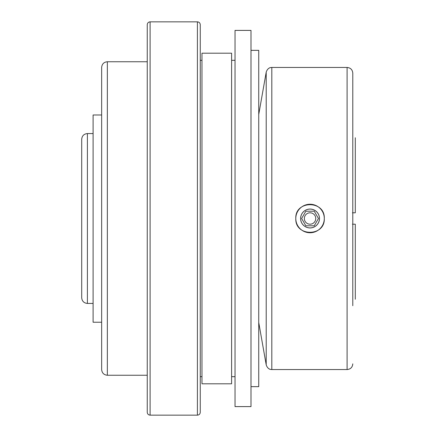 <?xml version="1.0" encoding="UTF-8"?>
<svg xmlns="http://www.w3.org/2000/svg" width="437" height="437" viewBox="0 0 437 437"><rect width="100%" height="100%" fill="white"/><g stroke="black" fill="none" stroke-linecap="round" stroke-linejoin="round"><path stroke-width="0.66" d="M150.099 415.15L150.099 21.85C148.367 22.019 147.416 22.97 147.253 24.701L147.253 412.299C147.416 414.03 148.367 414.981 150.099 415.15L197.409 415.15C199.141 414.981 200.091 414.03 200.261 412.299L200.261 24.701L200.261 60.322L201.97 60.322M200.261 125.446L200.261 311.554M200.261 32.393L200.261 51.205M201.97 376.678L200.261 376.678L200.261 316.257M200.261 120.743L200.261 60.322M305.834 211.218L301.634 218.5L305.834 225.782L314.247 225.782L318.453 218.5L314.247 211.218L305.834 211.218M250.991 386.652L258.742 386.652L258.742 50.348L250.991 50.348M87.4 303.431L87.4 133.569C83.937 133.908 82.036 135.809 81.703 139.272L81.703 297.728C82.036 301.191 83.937 303.092 87.4 303.431L93.097 303.431M352.451 224.197L355.297 224.197L355.297 299.241M310.041 204.248A14.252 14.252 0 0 1 324.292 218.495A14.252 14.252 0 0 1 310.052 232.752A14.252 14.252 0 0 1 295.794 218.511A14.252 14.252 0 0 1 310.041 204.248M310.041 209.055A9.445 9.445 0 0 0 300.601 218.5A9.445 9.445 0 0 0 310.041 227.945A9.445 9.445 0 0 0 319.485 218.5A9.445 9.445 0 0 0 310.041 209.055M310.041 227.906A9.406 9.406 0 0 0 318.185 213.797A9.406 9.406 0 0 0 301.896 213.797A9.406 9.406 0 0 0 310.041 227.906M250.991 406.601L250.991 30.399L235.03 30.399L235.03 406.601L250.991 406.601M101.652 322.238L93.097 322.238L93.097 114.986L101.652 114.986M147.253 61.748L107.349 61.748C103.886 62.087 101.99 63.988 101.652 67.451L101.652 369.549C101.99 373.012 103.886 374.913 107.349 375.252L147.253 375.252M231.61 376.678L235.03 376.678M201.97 383.801L201.97 53.199L231.61 53.199L231.61 383.801L201.97 383.801M271.814 369.549L270.672 369.434C270.978 369.522 267.63 369.363 266.204 364.84L266.204 72.16C267.63 67.637 270.978 67.478 270.672 67.566L271.814 67.451L271.814 369.549L347.093 369.549L347.093 67.451C350.556 67.79 352.457 69.685 352.79 73.148L352.79 305.709M310.041 224.197A5.697 5.697 0 0 0 315.743 218.5A5.697 5.697 0 0 0 310.041 212.803A5.697 5.697 0 0 0 304.343 218.5A5.697 5.697 0 0 0 310.041 224.197M295.794 218.511C294.893 200.135 325.15 200.097 324.292 218.484C325.199 236.843 294.948 236.93 295.794 218.511M355.297 137.759L355.297 212.803L352.451 212.803M197.409 415.15L197.409 21.85C199.141 22.019 200.091 22.97 200.261 24.701M107.349 61.748L107.349 375.252M87.4 133.569L93.097 133.569M231.61 60.322L235.03 60.322M347.093 369.549C350.556 369.21 352.457 367.315 352.79 363.852M150.099 21.85L197.409 21.85M258.742 322.522L266.204 364.84M258.742 114.478L266.204 72.16M271.814 67.451L347.093 67.451"/></g></svg>
